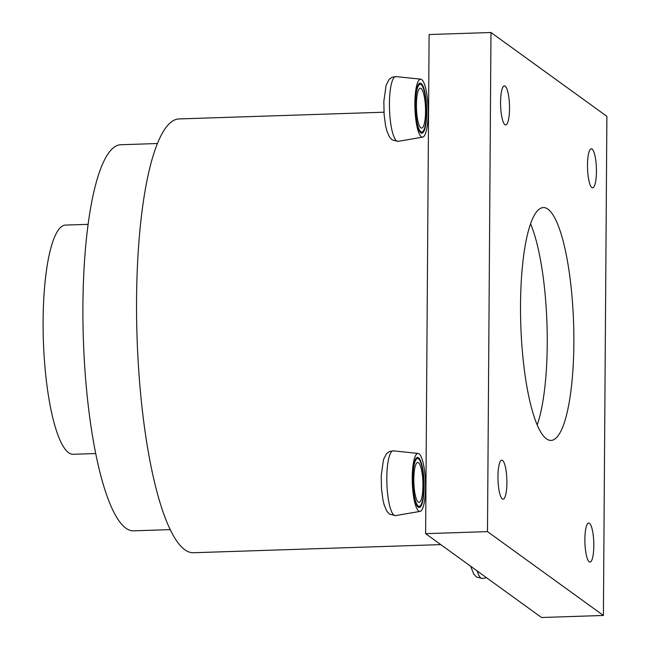<?xml version="1.0" encoding="UTF-8"?>
<svg xmlns="http://www.w3.org/2000/svg" width="650" height="650" viewBox="0 0 650 650"><rect width="100%" height="100%" fill="white"/><g stroke="black" fill="none" stroke-linecap="round" stroke-linejoin="round"><path stroke-width="0.97" d="M157.471 143.528L120.786 144.731A193.156 43.802 88.1 0 0 83.086 293.906A193.156 43.802 88.1 0 0 82.916 305.801A193.156 43.802 88.1 0 0 133.469 530.831L170.154 529.62M383.963 112.206L179.116 118.934A217.019 49.213 88.1 0 0 136.752 286.544A217.019 49.213 88.1 0 0 136.557 299.902A217.019 49.213 88.1 0 0 193.359 552.736L440.765 544.619M589.493 561.974A19.541 4.428 88.1 0 0 589.981 562.071A19.541 4.428 88.1 0 0 593.799 543.489A19.541 4.428 88.1 0 0 589.192 523.128A19.541 4.428 88.1 0 0 588.705 523.023A19.541 4.428 88.1 0 0 584.878 540.995A19.541 4.428 88.1 0 0 589.209 561.803A19.541 4.428 88.1 0 0 589.493 561.974M592.101 187.712A19.541 4.428 88.1 0 0 592.597 187.817A19.541 4.428 88.1 0 0 596.416 169.227A19.541 4.428 88.1 0 0 591.809 148.866A19.541 4.428 88.1 0 0 591.313 148.761A19.541 4.428 88.1 0 0 587.486 166.733A19.541 4.428 88.1 0 0 591.825 187.541A19.541 4.428 88.1 0 0 592.101 187.712M505.188 124.841A19.541 4.428 88.1 0 0 505.684 124.946A19.541 4.428 88.1 0 0 509.503 106.356A19.541 4.428 88.1 0 0 504.896 85.995A19.541 4.428 88.1 0 0 504.4 85.889A19.541 4.428 88.1 0 0 500.573 103.87A19.541 4.428 88.1 0 0 504.912 124.678A19.541 4.428 88.1 0 0 505.188 124.841M502.58 499.102A19.541 4.428 88.1 0 0 503.067 499.208A19.541 4.428 88.1 0 0 506.886 480.618A19.541 4.428 88.1 0 0 502.288 460.257A19.541 4.428 88.1 0 0 501.792 460.151A19.541 4.428 88.1 0 0 497.965 478.132A19.541 4.428 88.1 0 0 502.296 498.94A19.541 4.428 88.1 0 0 502.58 499.102M548.064 439.782A116.48 26.414 88.1 0 0 551.013 440.407A116.48 26.414 88.1 0 0 573.763 329.582A116.48 26.414 88.1 0 0 546.317 208.187A116.48 26.414 88.1 0 0 543.367 207.561A116.48 26.414 88.1 0 0 520.561 314.738A116.48 26.414 88.1 0 0 546.39 438.799A116.48 26.414 88.1 0 0 548.064 439.782M537.184 424.97A116.48 26.414 88.1 0 0 530.587 223.868M95.664 453.538L73.117 454.277A114.66 26 -91.9 0 1 43.111 327.827A114.66 26 -91.9 0 1 65.593 225.079L88.14 224.339M490.977 32.5L606.889 116.342L603.403 615.469L487.492 531.627L490.977 32.5L429.106 34.531L425.62 533.658L487.492 531.627M603.403 615.469L541.523 617.5L425.62 533.658M414.863 103.358A29.014 6.581 88.1 0 0 415.041 110.987A29.014 6.581 88.1 0 0 422.663 137.142A29.014 6.581 88.1 0 0 427.968 105.341A29.014 6.581 88.1 0 0 420.753 79.17A29.014 6.581 88.1 0 0 414.863 103.358M425.531 112.71A19.939 4.518 -91.9 0 1 421.639 128.107A19.939 4.518 -91.9 0 1 416.423 104.878A19.939 4.518 -91.9 0 1 416.439 103.651A19.939 4.518 -91.9 0 1 420.331 88.254A19.939 4.518 -91.9 0 1 425.531 112.71M415.529 102.749A23.92 5.428 -91.9 0 1 420.201 84.272A23.92 5.428 -91.9 0 1 426.441 113.612A23.92 5.428 -91.9 0 1 421.769 132.088A23.92 5.428 -91.9 0 1 415.512 104.219A23.92 5.428 -91.9 0 1 415.529 102.749M426.571 105.739A25.066 5.679 -91.9 0 1 421.988 133.209A25.066 5.679 -91.9 0 1 415.399 110.622A25.066 5.679 -91.9 0 1 415.252 104.032A25.066 5.679 -91.9 0 1 420.339 83.135A25.066 5.679 -91.9 0 1 426.571 105.739M412.246 477.62A29.014 6.581 88.1 0 0 412.425 485.249A29.014 6.581 88.1 0 0 420.046 511.404A29.014 6.581 88.1 0 0 425.352 479.602A29.014 6.581 88.1 0 0 418.145 453.432A29.014 6.581 88.1 0 0 412.246 477.62M422.923 486.972A19.939 4.518 -91.9 0 1 419.031 502.369A19.939 4.518 -91.9 0 1 413.806 479.139A19.939 4.518 -91.9 0 1 413.831 477.913A19.939 4.518 -91.9 0 1 417.723 462.516A19.939 4.518 -91.9 0 1 422.923 486.972M412.921 477.011A23.92 5.428 -91.9 0 1 417.584 458.526A23.92 5.428 -91.9 0 1 423.824 487.874A23.92 5.428 -91.9 0 1 419.161 506.35A23.92 5.428 -91.9 0 1 412.896 478.481A23.92 5.428 -91.9 0 1 412.921 477.011M423.954 480.001A25.066 5.679 -91.9 0 1 419.372 507.471A25.066 5.679 -91.9 0 1 412.791 484.876A25.066 5.679 -91.9 0 1 412.636 478.294A25.066 5.679 -91.9 0 1 417.731 457.397A25.066 5.679 -91.9 0 1 423.954 480.001M389.423 103.61A32.411 7.353 -91.9 0 1 396.012 76.586L392.113 77.204L389.228 79.308L386.116 85.231L383.841 101.408L384.118 114.628L385.531 125.458L386.815 130.796L389.423 136.874L392.186 139.904L398.141 141.343A32.411 7.353 -91.9 0 1 396.622 140.92A32.411 7.353 -91.9 0 1 389.626 112.125A32.411 7.353 -91.9 0 1 389.423 103.61M386.815 477.864A32.411 7.353 -91.9 0 1 393.396 450.848L389.504 451.466L386.612 453.57L383.5 459.493L381.225 475.67L381.509 488.889L382.915 499.712L384.207 505.058L386.807 511.136L389.569 514.166L395.525 515.604A32.411 7.353 -91.9 0 1 394.014 515.182A32.411 7.353 -91.9 0 1 387.01 486.387A32.411 7.353 -91.9 0 1 386.815 477.864M470.649 566.231L473.72 573.999L476.483 577.029L482.438 578.476A32.411 7.353 -91.9 0 1 480.919 578.045A32.411 7.353 -91.9 0 1 477.214 570.976M428.569 110.744L428.139 110.76M420.753 79.17L396.012 76.586M420.201 84.272L418.511 84.329M421.769 132.088L420.079 132.145M422.663 137.142L398.141 141.343M418.145 453.432L393.396 450.848M417.584 458.526L415.894 458.583M419.161 506.35L417.462 506.407M420.046 511.404L395.525 515.604M486.59 577.761L482.438 578.476"/></g></svg>
